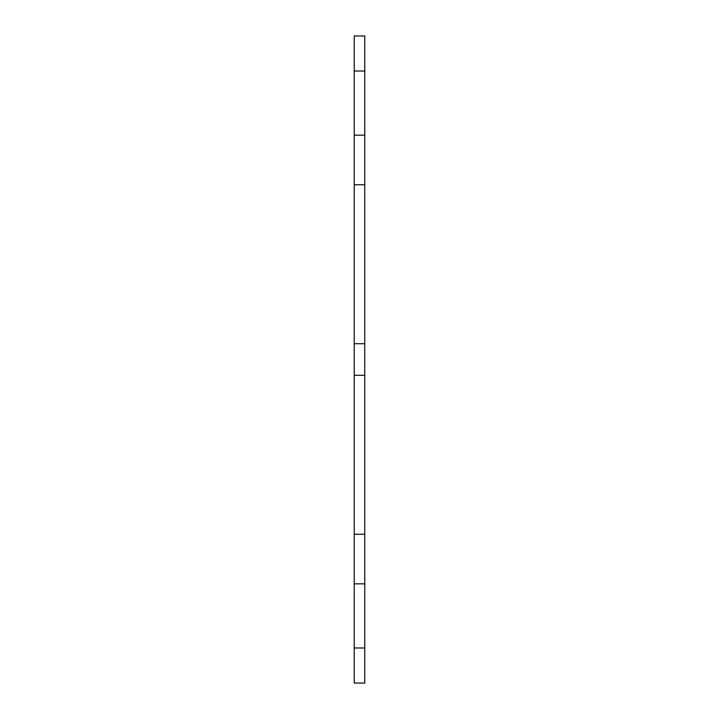 <?xml version="1.0" encoding="UTF-8"?>
<svg xmlns="http://www.w3.org/2000/svg" width="719" height="719" viewBox="0 0 719 719"><rect width="100%" height="100%" fill="white"/><g stroke="black" fill="none" stroke-linecap="round" stroke-linejoin="round"><path stroke-width="1.08" d="M364.758 375.282L364.758 683.05L364.758 647.981L354.242 647.981L354.242 683.05L364.758 683.05L354.242 683.05L354.242 583.846L354.242 647.981L364.758 647.981L364.758 534.244L354.242 534.244L354.242 583.846L364.758 583.846L354.242 583.846L354.242 375.282L354.242 534.244L364.758 534.244L364.758 375.282L354.242 375.282L364.758 375.282L364.758 343.718L354.242 343.718L354.242 184.756L354.242 343.718L364.758 343.718L364.758 184.756L364.758 343.718M364.758 35.95L364.758 184.756L364.758 135.154L354.242 135.154L354.242 184.756L364.758 184.756L354.242 184.756L354.242 71.019L354.242 135.154L364.758 135.154L364.758 35.95L354.242 35.95L354.242 71.019L364.758 71.019L354.242 71.019L354.242 35.95L364.758 35.95M364.758 344.024L364.758 374.976M354.242 344.024L354.242 374.976M354.242 375.282L354.242 343.718"/></g></svg>
